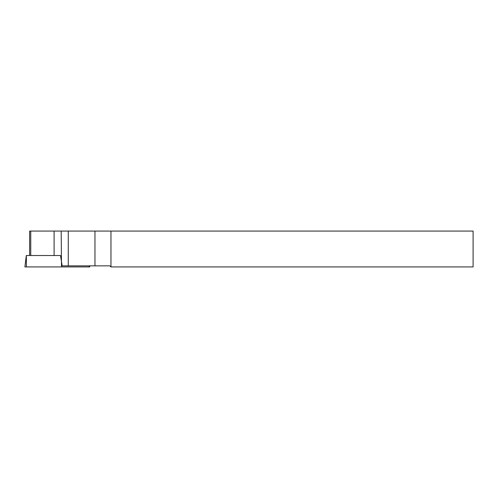 <?xml version="1.0" encoding="UTF-8"?>
<svg xmlns="http://www.w3.org/2000/svg" width="498" height="498" viewBox="0 0 498 498"><rect width="100%" height="100%" fill="white"/><g stroke="black" fill="none" stroke-linecap="round" stroke-linejoin="round"><path stroke-width="0.75" d="M109.89 265.851L62.169 265.851L60.501 255.524L54.101 255.524L54.101 231.072L473.1 231.072L473.1 266.928L110.967 266.928L109.89 265.851M29.619 255.524L29.619 231.072L54.101 231.072M110.967 231.072L110.967 266.928M89.621 265.851L89.752 266.928L24.9 266.928L26.301 255.524L60.501 255.524M61.509 266.928L61.186 231.072M68.27 231.072L68.27 265.851M30.752 231.072L30.752 255.524M94.962 231.072L94.962 265.851M26.406 266.928L26.338 255.524M89.204 266.928L89.123 265.851"/></g></svg>
